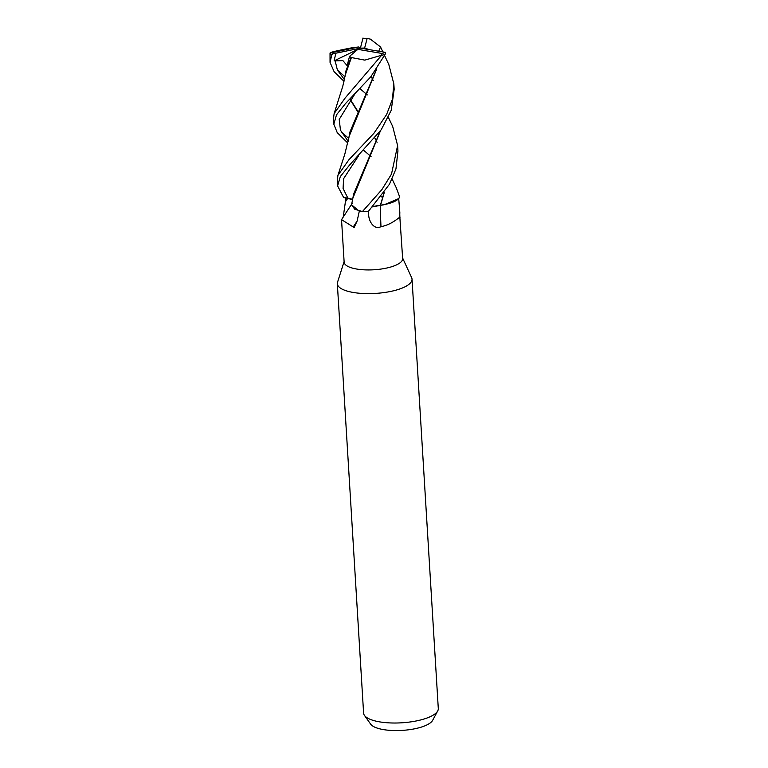 <?xml version="1.0" encoding="UTF-8"?>
<svg xmlns="http://www.w3.org/2000/svg" width="768" height="768" viewBox="0 0 768 768"><rect width="100%" height="100%" fill="white"/><g stroke="black" fill="none" stroke-linecap="round" stroke-linejoin="round"><path stroke-width="1.15" d="M352.541 199.603L343.651 197.462L351.331 198.979M351.581 204.672L354.71 209.203L362.285 211.536L358.733 210.749L351.562 204.787M344.102 261.6L337.536 282.24A37.421 12 -3.5 0 0 337.334 283.728A37.421 12 -3.5 0 0 353.328 292.474A37.421 12 -3.5 0 0 392.294 291.082A37.421 12 -3.5 0 0 412.032 279.168A37.421 12 -3.5 0 0 411.658 277.709L402.614 258.019M359.395 210.797L357.12 221.04L354.125 227.539L341.539 219.648L344.141 262.176A29.309 9.398 -3.5 0 0 356.669 269.03A29.309 9.398 -3.5 0 0 387.187 267.936A29.309 9.398 -3.5 0 0 402.653 258.595L399.888 217.795C400.867 214.973 393.802 224.198 380.976 226.685C373.843 230.227 368.813 221.03 368.688 214.982L368.362 210.912M337.334 283.728L363.6 713.117A37.421 12 -3.5 0 0 364.464 715.411A37.421 12 -3.5 0 0 379.584 721.862A37.421 12 -3.5 0 0 437.712 710.938A37.421 12 -3.5 0 0 438.298 708.547L412.032 279.168M364.464 715.411L370.656 724.147A31.661 10.147 -3.5 0 0 383.453 729.6A31.661 10.147 -3.5 0 0 432.634 720.355L437.712 710.938M341.539 219.648L352.099 203.501M343.306 216.538L345.398 201.782L345.197 197.674M358.406 156L343.622 178.675L343.075 188.448L347.846 198.096L352.541 199.632M357.12 221.04A537.293 437.568 16.2 0 1 353.347 226.8M380.362 205.344A25.776 8.266 -3.5 0 1 380.237 205.363A12.682 4.061 -3.5 0 0 372.614 206.832L374.122 206.362M372.566 206.899L380.544 205.315A25.776 8.266 -3.5 0 0 384.518 204.634L398.784 198.557L399.667 196.982L396.278 187.766M398.678 198.346L399.658 209.846A537.293 199.008 -84.5 0 0 399.888 217.795M399.658 210.163L399.878 213.206M380.237 205.363A527.626 195.427 -84.5 0 0 380.976 226.685M382.992 197.011L381.11 196.838L382.992 197.011M384.038 192.826L380.352 205.373M380.544 205.315L384.307 192.442M380.534 205.248C392.141 203.424 398.544 200.534 399.744 196.57C398.563 200.525 392.16 203.414 380.534 205.248M380.659 205.277L384.518 204.634M388.349 117.312L392.678 126.432L397.613 145.546L391.507 174.067L381.907 189.581L362.419 211.565L354.71 209.203L351.571 204.739L352.886 198.106L380.458 130.819M380.371 205.315L372.624 206.832M347.798 143.04L337.219 132.595L333.83 124.214L336.518 114.797L345.446 103.622L370.742 76.877L385.325 53.99L384.95 52.272A29.933 9.6 -3.5 0 1 382.262 53.501L381.293 55.622A31.181 9.994 -3.5 0 0 385.325 53.99M381.293 55.622L345.101 98.064L334.128 113.587L333.485 118.522L333.83 124.214M341.299 131.962L348.72 138.394M363.878 150.49L371.069 156.586M384.614 55.574L388.858 64.656L393.84 83.894L392.438 99.226L386.582 114.566L373.93 133.258L348.883 159.773L337.939 175.334L337.267 180.422M347.846 198.096L343.603 197.453L337.603 185.914L340.31 176.582L349.219 165.456L381.264 129.667L391.21 110.333L394.176 89.338M343.987 81.312L334.109 71.683L330.048 62.371L331.814 54.787L333.379 53.712L335.837 53.213L334.118 60.874L342.912 60.643L347.117 65.626L349.536 56.362L351.062 57.514L346.061 70.541L344.899 77.04M382.733 51.898L360.413 48.134L358.752 46.973L330.029 53.059A31.181 9.994 -3.5 0 0 331.814 54.787M330.029 53.059L330.048 62.371M337.421 70.07L344.938 76.714M360.048 88.714L367.277 94.886M385.459 52.358L381.821 51.734M378.73 51.216L380.544 46.963L370.378 39.139L367.152 38.4A29.933 9.6 -3.5 0 0 362.909 38.419M376.762 68.88L349.114 136.397L344.851 154.013L337.93 175.334M376.502 69.254L349.824 132.24L348.682 138.854M354.653 94.31L339.206 119.395L340.474 130.224L348.182 141.302L340.474 130.224L339.206 119.395L354.653 94.31M380.218 131.165L353.597 194.102L352.464 200.41M358.752 46.973L352.157 47.741M363.024 37.997L362.573 39.667M352.627 47.654C337.018 50.678 329.558 52.435 330.25 52.925M371.117 76.416L373.248 80.582M362.419 211.565A31.181 9.994 -3.5 0 0 368.314 211.507L389.453 184.243L395.952 168.96L397.939 150.874M350.41 99.533L358.397 112.166M335.098 60.662L337.382 69.984L344.371 79.584L337.382 69.984L335.098 60.662M377.069 142.31L374.88 138.096M358.214 112.512L350.218 99.773M334.128 113.587L342.787 86.237L345.331 74.765L351.408 57.562L364.8 60.125L380.87 55.45M362.669 39.302L360.413 48.134L357.859 49.363L382.262 53.501M369.283 49.632L364.627 48.067L367.152 38.4M335.837 53.213L360.413 48.134L364.627 48.067M331.834 52.512A29.933 9.6 -3.5 0 0 333.379 53.712M334.118 60.874L357.84 49.382M357.859 49.363L349.536 56.362M347.894 198.106A523.536 426.365 16.2 0 1 345.398 201.782M368.563 211.248A523.536 193.91 -84.5 0 0 368.688 214.982M337.603 185.914L337.258 180.221M382.867 51.917L380.544 46.963M392.15 179.088L396.394 188.026M397.958 151.267L397.613 145.546M394.186 89.482L393.84 83.894"/></g></svg>
